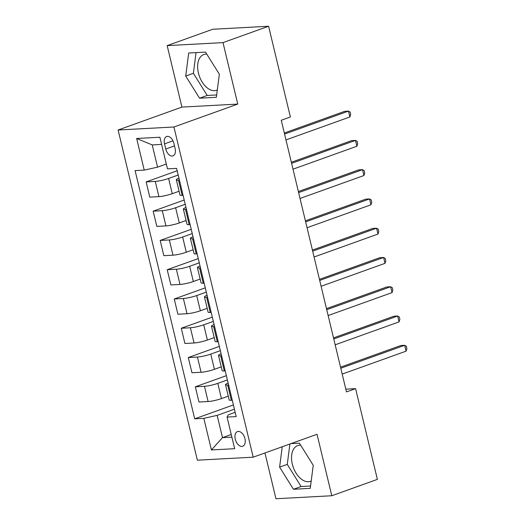<?xml version="1.0" encoding="UTF-8"?>
<svg xmlns="http://www.w3.org/2000/svg" width="525" height="525" viewBox="0 0 525 525"><rect width="100%" height="100%" fill="white"/><g stroke="black" fill="none" stroke-linecap="round" stroke-linejoin="round"><path stroke-width="0.79" d="M300.681 445.213A18.979 11.478 -109.7 0 0 297.668 445.607A18.979 11.478 -109.7 0 0 292.307 464.1A18.979 11.478 -109.7 0 0 310.492 481.327A18.979 11.478 -109.7 0 0 311.2 481.031M244.926 438.651A7.783 4.705 -109.7 0 0 237.471 431.583A7.783 4.705 -109.7 0 0 235.272 439.176A7.783 4.705 -109.7 0 0 242.727 446.237A7.783 4.705 -109.7 0 0 244.926 438.651M217.311 89.959A18.979 11.478 70.3 0 1 216.602 90.261A18.979 11.478 70.3 0 1 198.424 73.034A18.979 11.478 70.3 0 1 203.779 54.541A18.979 11.478 70.3 0 1 206.791 54.141M264.961 452.963L275.953 498.75L331.787 495.744L377.377 479.377L355.589 388.631L345.811 389.163M118.099 130.01L197.367 460.189L253.201 457.183L173.926 126.998L118.099 130.01L181.926 107.093L237.759 104.088L223 42.617L167.167 45.622L181.926 107.093M167.167 45.622L212.756 29.256L268.59 26.25L223 42.617M268.59 26.25L290.377 116.99L281.256 120.264L346.474 391.906L355.589 388.631M164.528 143.87L165.769 149.021A7.54 4.561 -109.7 0 0 172.994 155.873A7.54 4.561 -109.7 0 0 175.12 148.523L173.887 143.364A7.54 4.561 -109.7 0 0 166.661 136.52A7.54 4.561 -109.7 0 0 164.528 143.87L172.974 140.838M161.602 144.414L152.224 144.92L157.559 167.167L144.231 170.107L135.102 170.599L194.696 418.825L233.395 404.933M144.231 170.107L136.644 138.495L159.882 137.242L167.468 168.86L176.597 168.368L236.191 416.587L227.062 417.08L234.655 448.691L211.418 449.945L203.825 418.333L194.696 418.825M331.787 495.744L317.028 434.273L253.201 457.183M237.759 104.088L173.926 126.998M227.062 417.08L228.323 414.789L235.167 412.328M231.243 434.497L222.495 437.633L231.879 437.128M166.307 164.023L157.559 167.167M178.198 175.022L168.597 178.467A9.732 1.378 166.5 0 1 155.262 181.407L146.134 181.899L177.174 170.763M179.077 191.238L172.246 193.686A9.732 1.378 166.5 0 1 158.917 196.632L149.789 197.124L146.134 181.899M185.227 204.291L175.626 207.736A9.732 1.378 166.5 0 1 162.291 210.683L153.162 211.175L184.203 200.032M186.106 220.507L179.274 222.961A9.732 1.378 166.5 0 1 165.946 225.901L156.817 226.393L153.162 211.175M192.255 233.566L182.648 237.011A9.732 1.378 166.5 0 1 169.319 239.951L160.191 240.443L191.231 229.3M193.134 249.782L186.303 252.23A9.732 1.378 166.5 0 1 172.974 255.176L163.846 255.668L160.191 240.443M199.277 262.835L189.676 266.28A9.732 1.378 166.5 0 1 176.348 269.227L167.219 269.719L198.26 258.576M200.163 279.051L193.331 281.505A9.732 1.378 166.5 0 1 180.003 284.445L170.874 284.937L167.219 269.719M206.305 292.103L196.704 295.555A9.732 1.378 166.5 0 1 183.376 298.495L174.248 298.988L205.282 287.844M207.185 308.326L200.36 310.774A9.732 1.378 166.5 0 1 187.031 313.72L177.896 314.213L174.248 298.988M213.334 321.379L203.733 324.824A9.732 1.378 166.5 0 1 190.404 327.771L181.269 328.263L212.31 317.12M214.213 337.595L207.388 340.049A9.732 1.378 166.5 0 1 194.053 342.989L184.925 343.481L181.269 328.263M220.362 350.648L210.761 354.099A9.732 1.378 166.5 0 1 197.426 357.039L188.298 357.532L219.338 346.388M221.242 366.863L214.417 369.318A9.732 1.378 166.5 0 1 201.082 372.264L191.953 372.75L188.298 357.532M227.391 379.923L217.79 383.368A9.732 1.378 166.5 0 1 204.455 386.315L195.326 386.807L226.367 375.664M228.27 396.139L221.445 398.587A9.732 1.378 166.5 0 1 208.11 401.533L198.982 402.025L195.326 386.807M234.419 409.192L217.153 415.387L222.495 437.633L211.418 449.945M179.419 180.108L178.5 180.16A9.732 1.378 166.5 0 1 176.334 179.812A9.732 1.378 166.5 0 1 178.953 178.165M183.074 195.333L182.155 195.379A9.732 1.378 166.5 0 1 179.99 195.031L176.334 179.812M186.447 209.383L185.528 209.429A9.732 1.378 166.5 0 1 183.363 209.081A9.732 1.378 166.5 0 1 185.981 207.441M190.102 224.602L189.184 224.648A9.732 1.378 166.5 0 1 187.018 224.306L183.363 209.081M193.476 238.652L192.557 238.698A9.732 1.378 166.5 0 1 190.391 238.357A9.732 1.378 166.5 0 1 193.01 236.709M197.131 253.87L196.212 253.923A9.732 1.378 166.5 0 1 194.047 253.575L190.391 238.357M200.504 267.921L199.585 267.973A9.732 1.378 166.5 0 1 197.42 267.625A9.732 1.378 166.5 0 1 200.038 265.985M204.153 283.146L203.241 283.192A9.732 1.378 166.5 0 1 201.068 282.85L197.42 267.625M207.526 297.196L206.614 297.242A9.732 1.378 166.5 0 1 204.442 296.901A9.732 1.378 166.5 0 1 207.06 295.253M211.181 312.414L210.269 312.467A9.732 1.378 166.5 0 1 208.097 312.119L204.442 296.901M214.554 326.465L213.642 326.517A9.732 1.378 166.5 0 1 211.47 326.169A9.732 1.378 166.5 0 1 214.088 324.529M218.21 341.69L217.298 341.736A9.732 1.378 166.5 0 1 215.125 341.388L211.47 326.169M221.583 355.74L220.671 355.786A9.732 1.378 166.5 0 1 218.498 355.438A9.732 1.378 166.5 0 1 221.117 353.798M225.238 370.958L224.319 371.011A9.732 1.378 166.5 0 1 222.154 370.663L218.498 355.438M228.611 385.009L227.692 385.061A9.732 1.378 166.5 0 1 225.527 384.713A9.732 1.378 166.5 0 1 228.145 383.066M203.825 418.333L217.153 415.387M232.267 400.234L231.348 400.28A9.732 1.378 166.5 0 1 229.182 399.932L225.527 384.713M152.224 144.92L136.644 138.495M185.719 76.053L199.552 98.201L216.366 97.296L219.345 74.242L205.511 52.1L188.698 53.005L185.719 76.053L193.377 73.303L207.211 95.452L216.668 94.94M282.24 446.755L279.608 467.125L293.436 489.267L310.255 488.362L313.235 465.314L299.401 443.166L290.981 443.618M196.055 52.605L193.377 73.303M207.211 95.452L199.552 98.201M289.898 444.006L287.267 464.376L301.094 486.517L310.557 486.012M301.094 486.517L293.436 489.267M287.267 464.376L279.608 467.125M284.57 134.059L348.462 111.123L349.867 116.977L285.974 139.912M284.314 133.002L344.689 111.326L348.462 111.123L350.123 112.088L350.687 114.43L349.867 116.977M291.598 163.327L355.491 140.398L356.895 146.252L293.002 169.188M291.342 162.271L351.717 140.602L355.491 140.398L357.151 141.363L357.709 143.706L356.895 146.252M298.627 192.603L362.519 169.667L363.923 175.521L300.031 198.457M298.371 191.54L358.746 169.87L362.519 169.667L364.179 170.632L364.737 172.974L363.923 175.521M305.655 221.872L369.541 198.942L370.952 204.796L307.059 227.725M305.399 220.815L365.774 199.146L369.541 198.942L371.201 199.907L371.766 202.25L370.952 204.796M312.677 251.147L376.569 228.211L377.974 234.065L314.088 257.001M312.428 250.084L372.796 228.414L376.569 228.211L378.23 229.176L378.794 231.518L377.974 234.065M319.705 280.416L383.598 257.48L385.002 263.34L321.11 286.269M319.449 279.359L379.824 257.683L383.598 257.48L385.258 258.451L385.822 260.794L385.002 263.34M326.734 309.691L390.626 286.755L392.031 292.609L328.138 315.545M326.478 308.628L386.853 286.958L390.626 286.755L392.287 287.72L392.851 290.062L392.031 292.609M333.762 338.96L397.655 316.024L399.059 321.877L335.167 344.813M333.506 337.903L393.881 316.227L397.655 316.024L399.315 316.995L399.879 319.331L399.059 321.877M340.791 368.235L404.683 345.299L406.087 351.153L342.195 374.089M340.535 367.172L400.91 345.502L404.683 345.299L406.343 346.264L406.901 348.607L406.087 351.153M172.246 193.686L168.597 178.467M179.274 222.961L175.626 207.736M186.303 252.23L182.648 237.011M193.331 281.505L189.676 266.28M200.36 310.774L196.704 295.555M207.388 340.049L203.733 324.824M214.417 369.318L210.761 354.099M221.445 398.587L217.79 383.368M158.917 196.632L155.262 181.407M182.155 195.379L178.5 180.16M189.184 224.648L185.528 209.429M165.946 225.901L162.291 210.683M196.212 253.923L192.557 238.698M172.974 255.176L169.319 239.951M203.241 283.192L199.585 267.973M180.003 284.445L176.348 269.227M210.269 312.467L206.614 297.242M187.031 313.72L183.376 298.495M217.298 341.736L213.642 326.517M194.053 342.989L190.404 327.771M224.319 371.011L220.671 355.786M201.082 372.264L197.426 357.039M231.348 400.28L227.692 385.061M208.11 401.533L204.455 386.315M174.49 145.891L165.769 149.021"/></g></svg>
